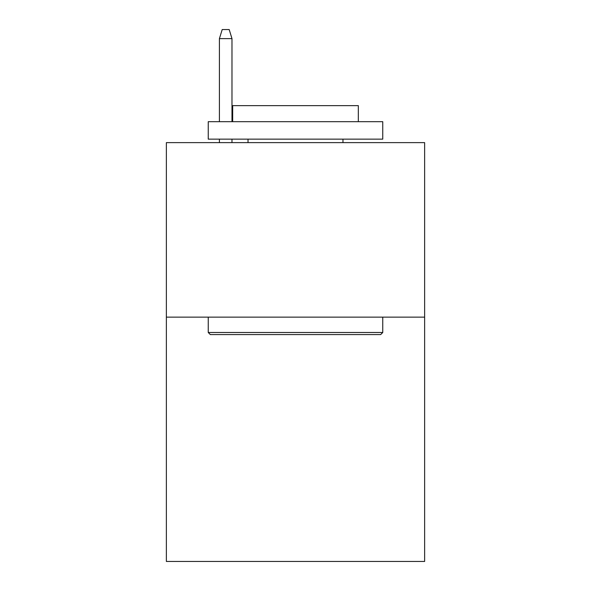 <?xml version="1.0" encoding="UTF-8"?>
<svg xmlns="http://www.w3.org/2000/svg" width="591" height="591" viewBox="0 0 591 591"><rect width="100%" height="100%" fill="white"/><g stroke="black" fill="none" stroke-linecap="round" stroke-linejoin="round"><path stroke-width="0.89" d="M424.633 317.138L424.633 561.45L166.367 561.45L166.367 142.63L424.633 142.63L424.633 317.138L166.367 317.138M210.337 334.587L208.246 332.497L382.754 332.497L380.663 334.587L210.337 334.587M382.754 121.687L382.754 139.144L208.246 139.144L208.246 121.687L382.754 121.687M232.677 121.687L232.677 105.634L358.323 105.634L358.323 121.687M382.754 317.138L382.754 332.497M208.246 317.138L208.246 332.497M342.965 139.144L342.965 142.63M248.035 139.144L248.035 142.63M231.982 121.687L231.982 38.622L219.416 38.622L219.416 121.687M219.416 139.144L219.416 142.63M231.982 139.144L231.982 142.63M219.416 38.622L222.209 29.55L229.19 29.55L231.982 38.622"/></g></svg>
